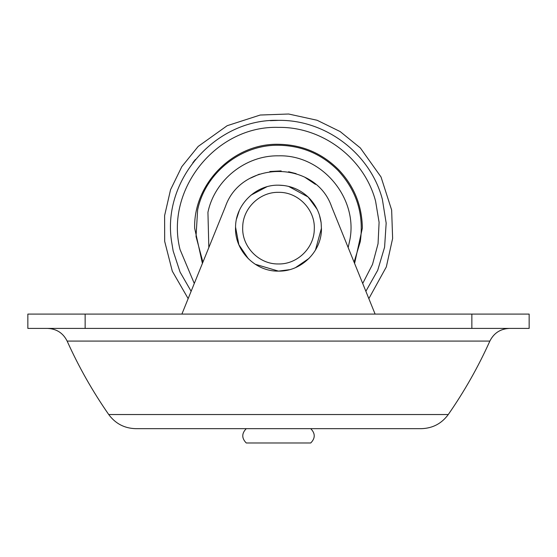 <?xml version="1.0" encoding="UTF-8"?>
<svg xmlns="http://www.w3.org/2000/svg" width="557" height="557" viewBox="0 0 557 557"><rect width="100%" height="100%" fill="white"/><g stroke="black" fill="none" stroke-linecap="round" stroke-linejoin="round"><path stroke-width="0.84" d="M319.446 215.127L321.131 222.765L321.452 229.226C321.445 251.799 301.065 271.677 278.5 271.113C255.141 271.739 234.337 250.399 235.548 227.068C235.555 204.496 255.935 184.618 278.5 185.175C289.87 185.328 299.729 189.262 308.077 196.976L317.072 209.216M278.5 185.175L283.882 185.516M288.505 186.358L308.077 196.976C315.401 204.071 319.753 212.663 321.131 222.765M248.359 258.768L238.869 244.746L235.548 227.068M236.544 218.887L239.245 210.664M250.998 195.131L266.852 186.783M289.494 269.685L278.5 271.113L255.203 264.248M321.466 228.147L315.471 250.044M309.017 258.392L295.544 267.59M163.918 428.667L171.507 428.667M393.082 428.667L400.678 428.667M197.039 428.667L384.504 428.667M393.973 428.667L135.769 428.667C124.448 428.354 115.438 423.647 108.726 414.533L448.274 414.533C441.562 423.647 432.552 428.354 421.231 428.667L393.973 428.667M404.542 428.667L421.231 428.667M47.547 328.407C56.549 328.804 63.087 333.03 67.139 341.079L489.861 341.079C478.268 366.854 464.406 391.334 448.274 414.533M471.856 328.407L27.85 328.407L27.85 314.085L529.15 314.085L529.15 328.407L471.856 328.407L471.856 314.085M202.414 263.398L194.644 228.147C193.488 183.337 233.689 143.135 278.5 144.291C301.95 144.653 321.981 153.112 338.593 169.662C354.12 186.066 362.036 205.561 362.356 228.147L354.586 263.398M246.271 428.667C241.606 433.443 241.606 438.213 246.271 442.989L310.729 442.989C315.394 438.213 315.394 433.443 310.729 428.667M278.904 442.989L276.251 442.989M375.105 314.085L331.638 206.731C315.617 159.789 241.487 159.727 225.397 206.647L181.895 314.085L188.155 298.622L172.308 271.196L164.684 241.376L164.607 215.601L170.56 189.7L181.826 166.634L198.181 146.428L227.172 125.701L260.237 115.027L288.617 114.011L317.114 120.263L340.167 131.57L360.351 147.96L381.03 176.987L391.648 210.052L392.622 238.431L386.321 266.928L368.845 298.622M315.443 184.36L304.909 177.307M296.101 173.624L288.596 171.751M281.16 170.915L269.839 171.514M259.339 174.153L250.706 178.052M225.397 206.647L181.895 314.085M314.294 229.045C315.304 209.599 297.967 191.817 278.5 192.339C259.694 191.873 242.713 208.436 242.706 227.249C241.696 246.688 259.033 264.471 278.5 263.955C297.306 264.422 314.287 247.858 314.294 229.045M85.144 328.407L85.144 314.085M202.915 262.173L196.029 236.523L197.617 210.01C205.213 173.039 240.763 144.576 278.5 145.252C301.678 145.607 321.48 153.969 337.904 170.331C356.654 190.557 364.118 214.32 360.288 241.627L354.085 262.173M192.819 162.748L195.423 159.469M270.368 120.667L278.5 120.361C325.671 119.595 370.475 153.648 382.36 199.309L386.168 223.113L384.595 247.169L377.716 270.277L365.872 291.276M194.289 283.478L180.029 249.508C164.83 189.45 216.582 125.262 278.5 127.386C322.6 126.669 364.48 158.508 375.592 201.188L379.094 222.327L378.05 243.722L372.508 264.422L362.711 283.478M191.128 291.276L180.064 272.067L173.164 250.998L171.431 240.589C162.372 179.006 216.276 118.474 278.5 120.361M208.833 247.545L207.935 212.321C214.57 180.071 245.574 155.243 278.5 155.828C321.549 154.442 358.221 197.658 349.852 239.907L348.167 247.545M171.431 240.589C162.435 241.641 162.435 241.641 171.431 240.589M359.961 428.667L381.622 428.667M396.96 428.667L400.998 428.667M489.861 341.079C493.913 333.03 500.451 328.804 509.453 328.407L509.453 328.407M67.139 341.079C78.718 366.833 92.58 391.313 108.726 414.533"/></g></svg>
